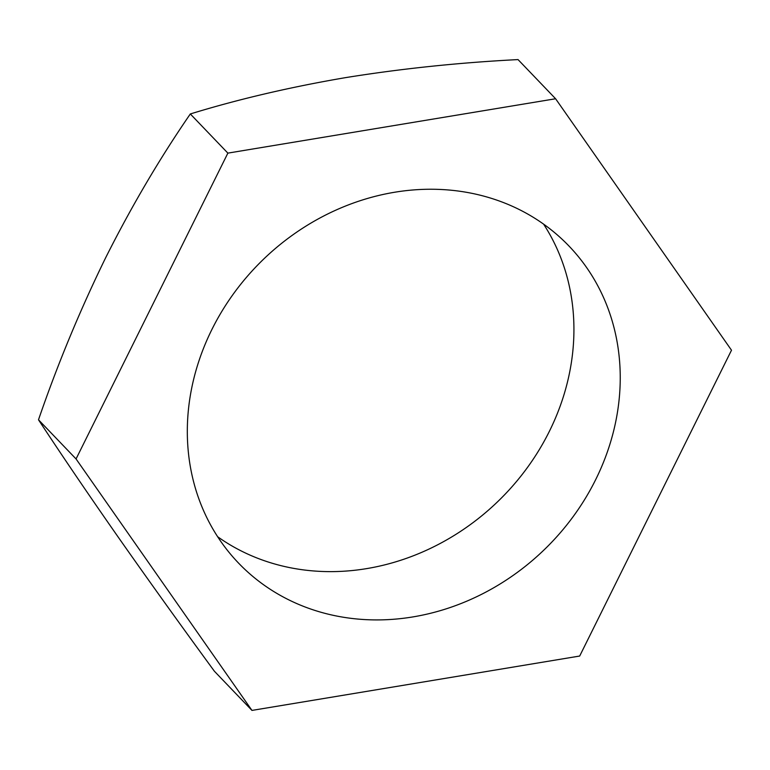 <?xml version="1.0" encoding="UTF-8"?>
<svg xmlns="http://www.w3.org/2000/svg" width="770" height="770" viewBox="0 0 770 770"><rect width="100%" height="100%" fill="white"/><g stroke="black" fill="none" stroke-linecap="round" stroke-linejoin="round"><path stroke-width="1.16" d="M503.965 202.76A228.969 201.981 136.2 0 0 234.773 292.042A228.969 201.981 136.2 0 0 238.527 563.072A228.969 201.981 136.2 0 0 303.601 606.404A228.969 201.981 136.2 0 0 572.784 517.122A228.969 201.981 136.2 0 0 569.04 246.102A228.969 201.981 136.2 0 0 503.965 202.76M217.65 536.738A228.969 201.981 136.2 0 0 257.286 558.115A228.969 201.981 136.2 0 0 514.649 483.695A228.969 201.981 136.2 0 0 543.601 224.137M555.594 98.752L518.037 59.588C458.93 62.62 401.391 68.645 345.422 77.655C289.789 87.164 238.084 99.272 190.315 113.96C159.804 158.264 131.583 206.187 105.654 257.748C79.888 310.435 57.509 364.451 38.5 419.785C61.61 454.993 88.011 493.859 117.704 536.392C147.927 579.502 180.161 624.46 214.406 671.247L251.963 710.412L579.685 656.04L731.5 350.215L555.594 98.752L227.872 153.124L76.057 458.949L251.963 710.412M38.5 419.785L76.057 458.949M190.315 113.96L227.872 153.124"/></g></svg>
